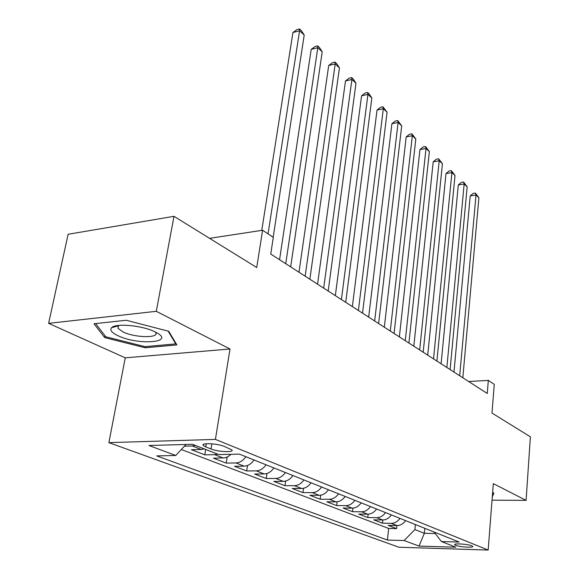 <?xml version="1.0" encoding="UTF-8"?>
<svg xmlns="http://www.w3.org/2000/svg" width="579" height="579" viewBox="0 0 579 579"><rect width="100%" height="100%" fill="white"/><g stroke="black" fill="none" stroke-linecap="round" stroke-linejoin="round"><path stroke-width="0.87" d="M471.776 545.794C467.789 544.036 453.039 543.153 454.71 544.759L455.666 545.324C459.712 547.061 474.259 547.944 472.688 546.344L471.776 545.794M108.874 442.631L398.873 547.242L488.169 550.05L215.417 439.403L108.874 442.631L125.252 357.836L230.015 348.999L156.294 311.314L48.614 323.357L125.252 357.836M48.614 323.357L68.119 234.271L173.989 216.322L256.729 267.512L262.591 230.247L209.576 238.338M492.034 500.184L526.094 500.372L530.386 436.819L491.984 413.059L494.271 384.355L488.329 380.403L468.672 381.518M156.294 311.314L173.989 216.322M204.329 448.913L201.333 449.492L191.454 449.731L204.792 454.862L205.683 449.442M231.122 454.32L227.887 456.737L224.992 457.815L213.477 458.206L226.215 463.099L227.156 457.099M254.065 459.994C251.293 463.909 248 465.965 244.193 466.16L234.509 466.29L246.676 470.973L247.501 465.494M273.91 467.941C271.204 471.762 267.961 473.76 264.19 473.933L254.608 474.02L266.246 478.5L266.97 473.47M292.887 475.533C290.238 479.274 287.039 481.214 283.312 481.373L273.838 481.417L284.977 485.701L285.621 481.055M311.053 482.799C308.455 486.461 305.314 488.358 301.623 488.488L292.25 488.495L302.926 492.606L303.497 488.285M328.459 489.762C325.912 493.344 322.814 495.197 319.167 495.313L309.895 495.284L320.136 499.221L320.65 495.19M345.156 496.442C342.652 499.952 339.605 501.754 336.001 501.855L326.824 501.798L336.66 505.576L337.123 501.79M361.173 502.854C358.727 506.292 355.716 508.051 352.155 508.138L343.079 508.044L352.524 511.677L352.944 508.109M376.567 509.013C374.157 512.379 371.197 514.101 367.672 514.174L358.698 514.051L367.781 517.546L368.164 514.166M391.361 514.934C389.001 518.234 386.077 519.913 382.596 519.978L373.723 519.833L382.458 523.192L382.813 519.978M262.591 230.247L273.302 237.376L270.748 254.036L487.265 393.496L488.329 380.403M205.762 446.894L211.053 448.978C218.044 451.917 234.618 452.662 231.861 449.89L224.297 446.416C217.284 443.398 200.356 442.653 203.287 445.461L205.762 446.894L206.283 443.724M434.127 532.043L441.422 541.553L459.118 542.045L239.438 454.139L218.819 454.58L192.489 444.288L148.933 445.497L175.755 455.485L156.67 455.89L387.423 540.062L404.113 540.525L414.904 529.575L424.342 533.288L435.278 533.541M441.422 541.553L455.868 547.198L419.03 546.077L404.113 540.525M195.282 445.381L192.271 445.968L184.412 446.177M181.314 449.507L388.668 528.461L396.593 528.627L396.912 525.558M405.589 520.63C403.274 523.865 400.393 525.508 396.955 525.566L388.176 525.392L396.593 528.627M399.966 518.379C397.628 521.636 394.733 523.3 391.274 523.358L382.458 523.192M385.513 512.589C383.132 515.918 380.193 517.619 376.697 517.684L367.781 517.546M370.48 506.582C368.056 509.976 365.074 511.713 361.535 511.793L352.524 511.677M354.847 500.321C352.372 503.788 349.347 505.561 345.772 505.655L336.66 505.576M338.563 493.807C336.044 497.339 332.968 499.163 329.35 499.272L320.136 499.221M321.591 487.011C319.022 490.623 315.902 492.497 312.24 492.62L302.926 492.606M303.881 479.933C301.261 483.624 298.098 485.535 294.393 485.68L284.977 485.701M285.396 472.536C282.718 476.307 279.512 478.276 275.763 478.435L266.246 478.5M266.079 464.807C263.344 468.664 260.087 470.684 256.294 470.865L246.676 470.973M245.872 456.715C243.079 460.667 239.764 462.744 235.935 462.947L226.215 463.099M217.588 454.095L214.614 454.653L204.792 454.862M230.015 348.999L215.417 439.403M526.094 500.372L493.315 483.617L488.169 550.05M424.82 528.323L424.342 533.288L419.03 546.077M415.396 524.552L414.904 529.575M186.004 444.469L175.755 455.485M388.668 528.461L387.423 540.062M104.683 337.593L145.17 347.769L176.885 344.925L168.728 331.282L126.273 320.259L93.972 323.755L104.683 337.593L105.045 335.813M492.28 497.021L493.894 492.975L492.613 492.686M145.387 346.626L145.17 347.769M268.041 233.873L299.589 30.759L304.214 35.066L273.165 237.281M261.773 230.37L292.938 32.518L299.589 30.759L299.546 28.95L301.398 30.673L304.214 35.066M292.938 32.518L296.897 29.652L299.546 28.95M155.085 331.897C142.89 325.543 115.786 322.93 111.646 327.671C109.554 329.958 111.588 332.599 117.747 335.596C137.766 345.547 176.052 342.768 156.2 332.469L155.085 331.897M118.833 325.42L118.311 325.803L118.007 328.315L122.835 331.839C134.813 337.883 159.949 338.36 155.599 332.36M168.12 331.123L175.763 343.883L145.032 346.655L105.791 336.775L95.629 323.581M175.878 343.238L175.763 343.883M492.982 492.772L492.519 493.938M285.751 263.698L317.784 47.702L322.206 51.82L290.68 266.876M279.563 259.71L311.205 49.36L317.784 47.702L317.668 45.864L319.442 47.514L322.206 51.82M311.205 49.36L315.041 46.523L317.668 45.864M305.147 276.19L335.205 63.922L339.446 67.873L309.859 279.223M298.988 272.224L328.706 65.485L335.205 63.922L335.031 62.062L336.725 63.639L339.446 67.873M328.706 65.485L332.433 62.684L335.031 62.062M323.683 288.125L351.909 79.475L355.976 83.26L328.184 291.027M317.56 284.188L345.482 80.951L351.909 79.475L351.67 77.593L353.299 79.106L355.976 83.26M345.482 80.951L349.108 78.179L351.67 77.593M341.415 299.546L367.933 94.399L371.841 98.032L345.728 302.325M335.335 295.637L361.578 95.788L367.933 94.399L367.643 92.495L369.207 93.95L371.841 98.032M361.578 95.788L365.103 93.053L367.643 92.495M358.394 310.489L383.32 108.722L387.076 112.217L362.526 313.145M352.358 306.595L377.045 110.039L383.32 108.722L382.98 106.804L387.076 112.217M377.045 110.039L380.475 107.332L382.98 106.804M374.664 320.969L398.113 122.495L401.717 125.853L378.63 323.523M368.671 317.111L391.903 123.732L398.113 122.495L397.722 120.562L401.717 125.853M391.903 123.732L395.247 121.062L397.722 120.562M390.282 331.022L412.335 135.739L415.809 138.967L394.082 333.475M384.333 327.193L406.197 136.912L412.335 135.739L411.908 133.8L415.809 138.967M406.197 136.912L409.454 134.27L411.908 133.8M405.271 340.684L426.028 148.485L429.365 151.597L408.926 343.036M399.365 336.877L419.956 149.592L426.028 148.485L425.558 146.538L429.365 151.597M419.956 149.592L423.133 146.986L425.558 146.538M419.674 349.962L439.208 160.759L442.428 163.756L423.191 352.22M413.819 346.191L433.215 161.809L439.208 160.759L438.708 158.812L442.428 163.756M433.215 161.809L436.313 159.232L438.708 158.812M433.526 358.879L451.917 172.593L455.029 175.488L436.906 361.057M427.722 355.144L445.989 173.591L451.917 172.593L451.381 170.639L455.029 175.488M445.989 173.591L449.014 171.037L451.381 170.639M446.858 367.47L464.177 184.006L467.173 186.8L450.115 369.561M441.104 363.757L458.315 184.947L464.177 184.006L463.613 182.052L467.173 186.8M458.315 184.947L461.268 182.428L463.613 182.052M459.697 375.735L476.01 195.022L478.898 197.714L462.831 377.754M453.987 372.058L470.213 195.912L476.01 195.022L475.41 193.06L478.898 197.714M470.213 195.912L473.101 193.422L475.41 193.06M201.333 449.492L192.271 445.968M396.955 525.566L391.274 523.358M382.596 519.978L376.697 517.684M367.672 514.174L361.535 511.793M352.155 508.138L345.772 505.655M336.001 501.855L329.35 499.272M319.167 495.313L312.24 492.62M301.623 488.488L294.393 485.68M283.312 481.373L275.763 478.435M264.19 473.933L256.294 470.865M244.193 466.16L235.935 462.947M223.262 458.018L214.614 454.653M211.892 443.818L211.053 448.978M203.468 444.375L203.287 445.461M118.311 325.803L111.646 327.671M118.536 325.615L118.007 328.315"/></g></svg>
